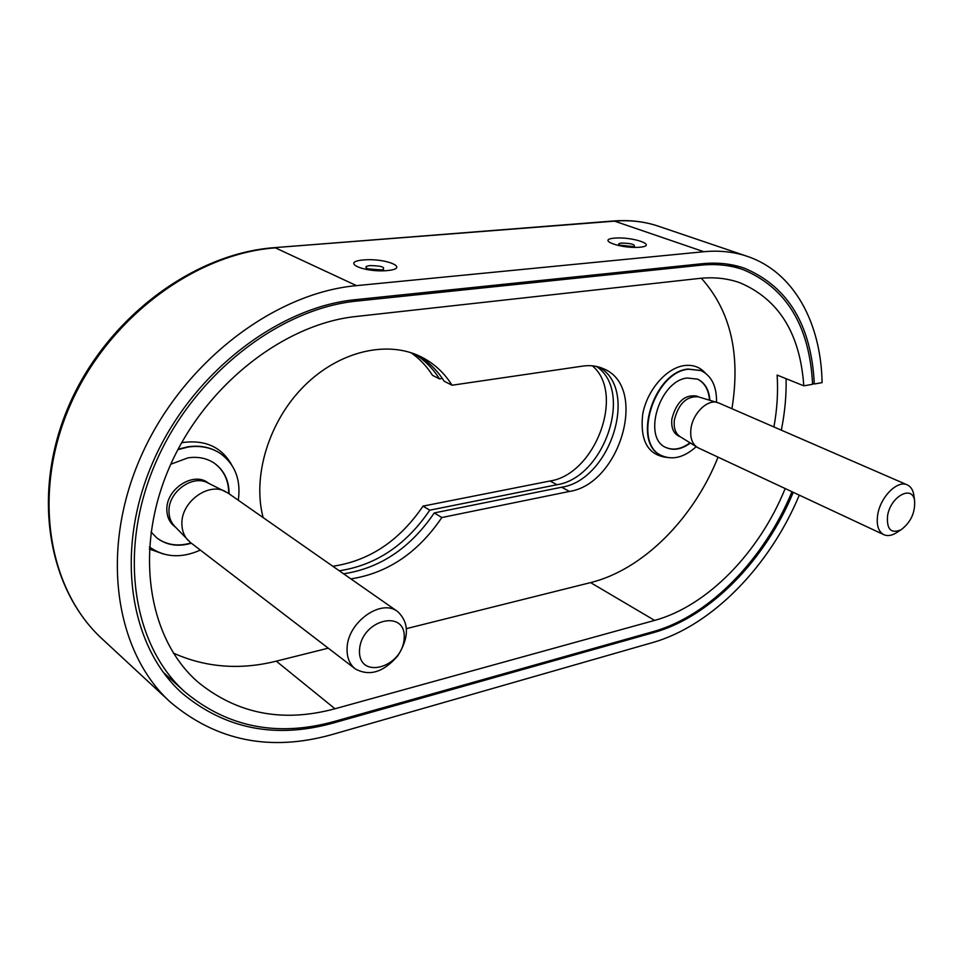 <?xml version="1.0" encoding="UTF-8"?>
<svg xmlns="http://www.w3.org/2000/svg" width="963" height="963" viewBox="0 0 963 963"><rect width="100%" height="100%" fill="white"/><g stroke="black" fill="none" stroke-linecap="round" stroke-linejoin="round"><path stroke-width="1.44" d="M785.182 488.542C759.386 552.293 707.516 606.004 654.623 620.401L334.98 708.756C282.797 722.876 237.091 713.968 197.872 682.021C148.531 639.095 133.628 551.173 168.79 468.788C203.747 386.38 283.495 323.953 356.19 316.478L699.331 278.427C713.944 276.875 727.474 278.319 739.945 282.773C778.874 299.324 800.157 333.667 803.792 385.826L777.129 375.076C778.224 391.869 777.165 409.167 773.915 426.946M791.959 491.72C764.285 559.19 709.418 616.007 653.143 631.644L334.293 721.48C277.476 737.189 227.737 727.378 185.065 692.06C132.774 645.619 117.33 551.161 155.573 462.95C193.587 374.703 279.402 308.485 357.02 301.046L701.076 265.162C716.219 263.645 730.291 265.15 743.267 269.664C786.542 287.961 809.642 326.168 812.591 384.297L803.792 385.826M786.085 378.688C786.458 395.504 784.869 412.658 781.318 430.16M599.022 367.084C639.42 389.208 610.337 480.031 561.646 487.23L434.265 512.93C410.467 547.911 380.253 568.206 343.598 573.804M417.148 355.01C428.21 361.426 437.214 370.177 444.16 381.228L452.044 385.224C444.28 372.801 433.976 363.34 421.144 356.852C387.656 339.999 339.385 350.857 304.176 386.007C268.942 421.06 252.137 476.035 263.128 517.588M701.317 278.223C730.556 310.748 740.752 354.24 731.928 408.709M718.049 457.148C693.637 518.576 642.923 569.747 590.572 582.603L654.623 620.401M173.424 653.119C205.661 667.528 239.943 670.212 276.285 661.16L328.263 648.171M406.53 628.61L590.572 582.603M705.325 373.054C699.776 366.927 692.686 364.447 684.031 365.615C666.011 368.179 646.847 390.653 642.67 414.439C639.926 440.753 647.979 455.078 666.829 457.413M231.674 464.864C221.851 447.47 206.034 439.959 184.246 442.318L181.574 442.799M149.301 548.994L163.481 554.05M350.881 578.895C387.62 573.178 417.942 552.726 441.848 517.528L569.482 491.431C620.605 483.811 648.484 386.175 603.223 368.624C597.024 365.892 590.235 365.037 582.844 366.084L452.044 385.224M441.848 517.528L434.265 512.93M229.086 493.802C229.074 480.513 224.15 470.317 214.328 463.191C206.768 458.171 197.981 456.39 187.966 457.858L170.788 464.226M151.022 531.961L156.957 538.052C166.792 545.323 178.275 547.044 191.384 543.216M238.294 500.242C241.111 479.959 235.153 464.383 220.443 453.537C211.162 447.458 200.4 445.303 188.146 447.049L177.854 449.661M149.434 546.948C164.36 557.505 181.333 558.552 200.34 550.09M690.339 443.04C681.78 449.324 673.751 450.853 666.264 447.639C642.068 438.514 659.161 380.698 687.221 378.014L697.501 379.133C704.904 382.636 709.033 389.678 709.9 400.271M696.189 446.688C684.344 457.281 672.968 460.314 662.087 455.788C632.077 444.388 653.468 372.368 688.376 369.202L700.944 370.574C711.597 375.763 716.785 386.332 716.532 402.245M799.29 495.138C769.714 566.075 712.042 625.697 652.613 642.562L332.379 734.468C270.651 751.91 216.639 741.125 170.331 702.099C115.175 651.999 99.321 550.92 140.767 456.907C181.971 362.846 273.949 292.969 356.503 285.638L703.809 251.716C719.397 250.26 733.902 251.8 747.312 256.363C793.909 272.011 821.042 322.846 822.089 382.636L814.301 383.996C811.448 325.265 788.179 286.685 744.495 268.232C731.483 263.718 717.399 262.213 702.232 263.718L355.744 299.637C277.597 307.077 191.119 373.644 152.756 462.469C114.164 551.245 129.608 646.402 182.188 693.276C225.294 729.063 275.562 739.006 332.981 723.093L331.838 722.154M793.259 492.322C765.356 559.936 710.345 616.789 653.925 632.51L332.981 723.093M592.365 365.808C625.493 393.482 595.242 474.35 550.054 480.994L423.034 506.117C399.416 540.797 369.347 560.851 332.837 566.28M411.02 352.711C419.615 358.73 426.778 366.265 432.495 375.329L439.465 378.856L442.342 378.447M812.543 383.298L814.301 383.996M596.41 366.421C633.895 390.954 604.258 477.756 556.987 484.726L429.751 510.185C406.025 545.058 375.871 565.245 339.277 570.782M414.716 354.023C424.767 360.331 433.013 368.6 439.465 378.856M429.751 510.185L423.034 506.117M887.573 515.759C886.502 529.277 890.992 533.947 901.067 529.77C910.673 522.476 915.199 512.87 914.621 500.941C912.719 484.365 890.522 496.27 887.573 515.759M698.729 396.949L696.779 396.094C684.669 394.252 676.363 401.908 671.861 419.037C671.067 427.488 673.293 433.133 678.566 435.998L680.492 436.889M907.242 484.871L718.795 403.003L698.187 396.78C686.378 396.058 678.434 403.858 674.341 420.169C673.546 427.969 675.436 433.434 680.01 436.6L698.259 447.891L883.853 534.694C878.232 531.576 876.198 524.835 877.75 514.495C880.495 496.848 897.564 479.851 907.242 484.871C910.733 486.484 912.924 489.818 913.815 494.85L914.007 496.318M717.628 402.57C707.48 398.899 692.602 413.488 690.928 428.92C690.002 437.671 692.084 443.787 697.152 447.289M897.083 532.31L895.819 533.117C891.341 535.705 887.356 536.235 883.853 534.694M359.524 649.929C357.755 680.287 402.498 668.214 404.159 638.577C406.771 608.423 361.306 619.257 359.524 649.929M208.995 483.486L208.032 482.812C193.599 471.328 166.202 488.771 166.852 509.451C166.912 516.734 169.5 522.415 174.604 526.484L175.543 527.194M397.659 611.565L228.123 493.128L207.743 482.872C192.672 474.35 168.429 491.744 168.97 511.04C168.97 517.143 170.848 522.199 174.58 526.195L190.445 542.506L355.311 668.912C349.497 664.229 346.752 657.332 347.089 648.219C347.487 622.291 381.216 598.276 397.659 611.565C409.251 622.628 409.311 637.35 397.827 655.743C383.659 672.246 369.479 676.64 355.311 668.912M225.438 491.539C208.634 482.006 181.345 501.711 181.887 523.427C181.875 530.3 183.957 535.97 188.134 540.436M698.199 264.139L701.076 265.162M354.372 299.782L357.02 301.046M276.285 661.16L334.98 708.756M569.482 491.431L561.646 487.23M220.262 453.417L220.082 453.296C210.801 447.217 200.039 445.05 187.785 446.796L178.095 449.203M156.776 537.92C166.599 545.07 178.011 546.743 191.035 542.951M228.725 493.55C228.713 480.356 223.849 470.197 214.147 463.071M661.882 455.692L661.677 455.595C631.668 444.196 653.058 372.2 687.967 369.034L700.739 370.49M697.296 379.049C704.579 382.612 708.648 389.642 709.49 400.151M689.977 442.811C681.503 449.059 673.522 450.636 666.059 447.53M356.503 285.638L275.418 247.864C195.405 253.522 108.073 317.826 69.938 405.76C31.574 493.658 48.21 589.777 102.343 639.059L170.331 702.099M747.312 256.363L658.427 226.209C644.993 221.659 630.584 219.949 615.176 221.105L274.347 247.66L613.985 220.948L703.809 251.716M614.514 238.138C632.619 236.477 658.427 245.505 639.962 247.214C621.316 248.96 595.712 239.655 614.514 238.138M363.472 259.962C386.259 257.879 410.647 268.4 387.391 270.567C363.809 272.758 339.903 261.876 363.472 259.962M653.925 632.51L652.697 631.776M556.987 484.726L550.054 480.994M367.372 268.569L366.879 268.376C362.87 268.677 386.777 270.507 383.093 269.604L382.648 269.736C385.682 267.184 381.492 265.8 370.105 265.583C365.832 266.113 364.821 267.052 367.047 268.424M619.594 245.108L634.027 246.648M634.4 246.528C635.05 244.385 630.741 243.23 621.472 243.061C618.8 243.362 618.041 243.952 619.185 244.867M727.246 264.091L743.267 269.664M163.325 672.367L185.065 692.06M613.985 220.948C629.754 219.769 644.572 221.526 658.427 226.209M274.347 247.66C193.852 253.438 107.013 317.549 69.095 405.11C30.985 492.611 47.5 589.007 102.343 639.059M914.621 500.941L913.815 494.85M901.067 529.77L895.819 533.117"/></g></svg>
